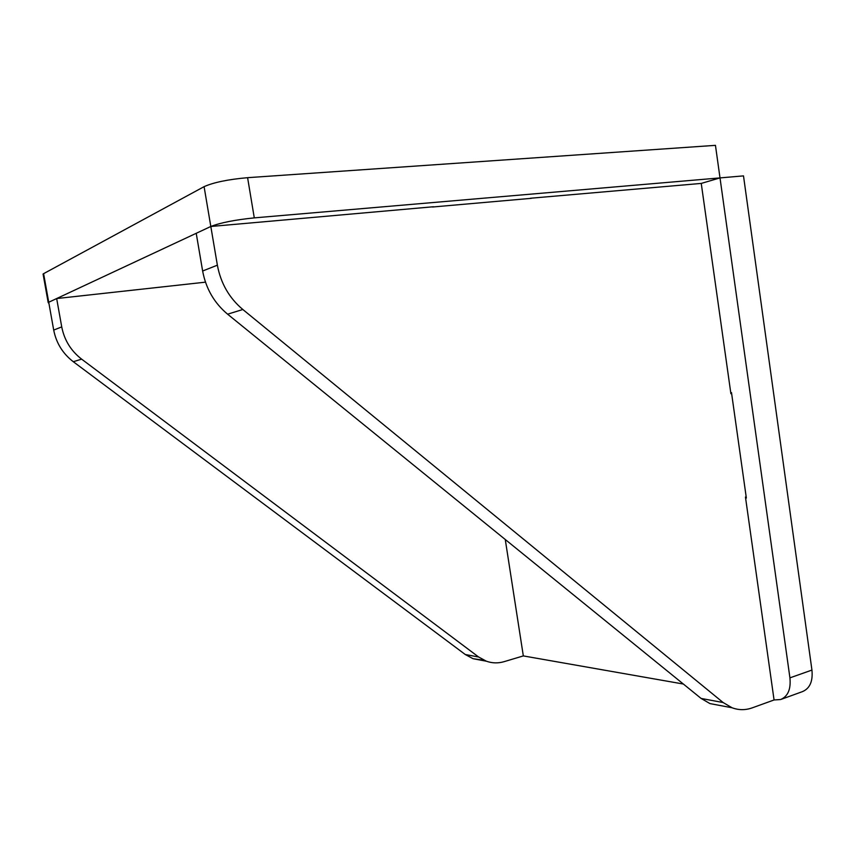 <?xml version="1.0" encoding="UTF-8"?>
<svg xmlns="http://www.w3.org/2000/svg" width="855" height="855" viewBox="0 0 855 855"><rect width="100%" height="100%" fill="white"/><g stroke="black" fill="none" stroke-linecap="round" stroke-linejoin="round"><path stroke-width="1.28" d="M683.359 684.032L523.324 655.913L505.262 539.505M731.634 393.578L730.897 393.717L701.25 183.419L720.006 177.904L254.288 217.875C234.879 219.863 220.398 222.728 210.822 226.479L217.373 265.178C220.74 283.262 229.226 298.042 242.831 309.499L723.148 702.543L732.062 707.769C738.741 710.238 745.475 710.259 752.282 707.844L774.064 699.967L780.594 699.54C787.925 696.43 791.035 689.194 789.924 677.855L811.94 670.074C813.02 681.296 809.856 688.478 802.45 691.62L781.064 699.379M530.421 198.253L701.25 183.419L720.006 177.904L789.924 677.855M730.747 392.68L731.495 392.605L746.351 498.038L745.603 498.038M242.831 309.499L227.612 314.191C214.263 303.033 205.937 288.648 202.635 271.014L196.222 233.297L210.822 226.479L204.089 186.657C213.6 182.404 228.103 179.411 247.597 177.68L715.453 145.35L720.006 177.904L743.497 175.884L811.94 670.074M204.089 186.657L43.605 273.664L48.724 302.253L48.179 302.552L48.938 303.472M43.242 274.979L43.605 273.664M432.48 207.017L531.372 198.328M433.474 206.75L210.822 226.479L48.724 302.253L53.705 330.083L61.731 326.899C64.339 340.151 70.976 350.892 81.631 359.143L478.629 657.003L486.41 661.225C492.234 663.266 498.144 663.416 504.119 661.663L523.324 655.913M774.064 699.967L745.453 497.012L746.18 496.83M227.612 314.191L701.111 698.439L723.148 702.543M719.792 705.439L709.949 703.58L701.111 698.439M81.631 359.143L73.295 361.718L465.28 654.513L478.629 657.003M48.724 302.253L56.665 298.545L61.731 326.899M205.467 282.161L56.665 298.545M73.295 361.718C62.8 353.628 56.27 343.079 53.705 330.083M484.09 660.274L472.986 658.681L465.28 654.513M247.597 177.68L254.288 217.875M202.635 271.014L217.373 265.178M43.071 274.006L48.179 302.552M709.949 703.58L732.062 707.769M472.986 658.681L486.41 661.225"/></g></svg>
